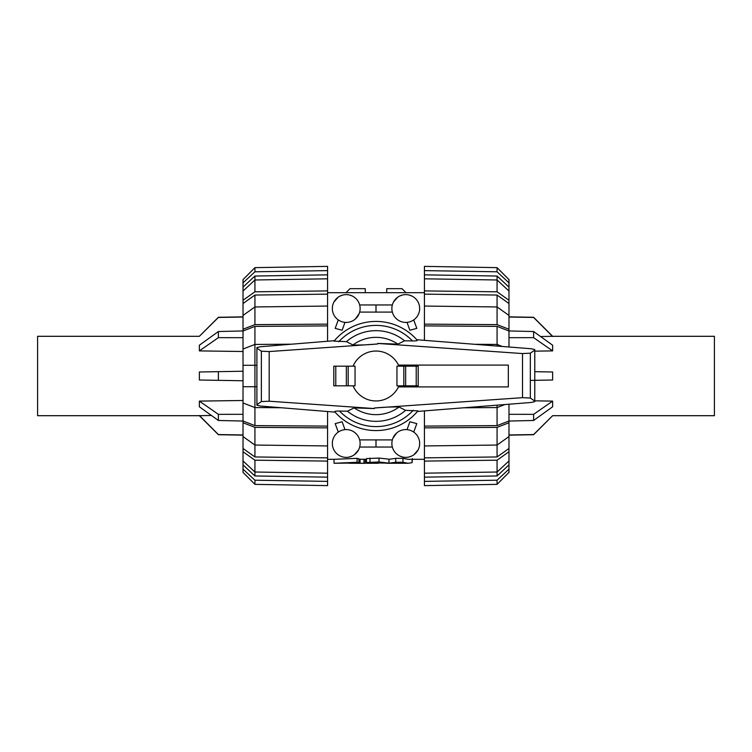 <?xml version="1.0" encoding="UTF-8"?>
<svg xmlns="http://www.w3.org/2000/svg" width="752" height="752" viewBox="0 0 752 752"><rect width="100%" height="100%" fill="white"/><g stroke="black" fill="none" stroke-linecap="round" stroke-linejoin="round"><path stroke-width="1.13" d="M412.369 458.551L412.087 462.677L408.11 463.27L402.95 462.273L395.731 462.273L388.981 463.176M390.57 463.27L408.11 463.27M388.981 459.303L395.731 458.344L402.95 458.344L408.11 459.303L424.429 459.303M374.778 462.912L388.981 463.157L379.008 461.972L366.459 462.536L366.459 463.27L378.19 463.26C373.782 463.279 373.782 463.213 378.19 463.072M388.981 463.157L388.981 459.181L379.008 458.062L379.008 461.972M366.459 463.27L366.459 458.598L379.008 458.062M358.901 459.209L366.459 459.303L366.459 462.527M363.977 459.303L363.977 463.27L348.665 463.176C343.636 463.279 343.636 463.279 348.665 463.176L348.665 462.95M344.425 463.082L342.339 463.232M327.571 459.303L334.029 459.303L334.029 463.27L352.867 463.044C358.525 463.147 359.935 462.894 357.106 462.273L334.067 463.27M358.901 462.724L357.106 462.273L357.106 458.353L358.901 458.776L358.901 462.724M334.029 459.303L357.106 458.353M418.027 450.016L413.938 454.725M411.795 456.003L409.06 456.981M402.489 456.981L399.754 456.003M358.488 450.016L354.389 454.725M352.246 456.003L349.511 456.981M338.278 432.09L335.195 423.611L342.122 421.759L344.989 429.646M392.929 438.19L396.689 432.973M407.011 429.646L409.878 421.759L416.805 423.611L413.722 432.09M344.989 322.354L342.122 330.241L335.195 328.389L338.278 319.91M333.973 301.984L338.062 297.275M340.205 295.997L342.94 295.019M349.511 295.019L352.246 295.997M393.512 301.984L397.611 297.275M399.754 295.997L402.489 295.019M409.06 295.019L411.795 295.997M413.722 319.91L416.805 328.389L409.878 330.241L407.011 322.354M359.071 313.81L355.311 319.027M360.123 308.517A13.893 13.893 0 0 0 339.284 296.485A13.893 13.893 0 0 0 339.284 320.549A13.893 13.893 0 0 0 360.123 308.517M419.663 308.517A13.893 13.893 0 0 0 398.823 296.485A13.893 13.893 0 0 0 398.823 320.549A13.893 13.893 0 0 0 419.663 308.517M391.877 443.483A13.893 13.893 0 0 0 412.716 455.515A13.893 13.893 0 0 0 412.716 431.451A13.893 13.893 0 0 0 391.877 443.483M332.337 443.483A13.893 13.893 0 0 0 353.177 455.515A13.893 13.893 0 0 0 353.177 431.451A13.893 13.893 0 0 0 332.337 443.483M327.571 270.617L327.571 266.368L254.928 267.646L243.018 279.612L243.018 282.855L254.928 271.792L327.571 270.617L327.571 274.847L254.928 276.031L243.018 287.095L243.018 300.264L254.928 291.804L327.571 290.902L327.571 294.145L254.928 295.047L243.018 303.517L243.018 329.216L254.928 324.629L327.571 324.14L327.571 325.898L254.928 326.387L243.018 330.974L243.018 421.026L254.928 425.613L327.571 426.102L327.571 427.86L254.928 427.371L243.018 422.784L243.018 421.026M243.018 365.284L254.928 365.284L254.928 386.716L243.018 386.716M418.206 366.177L418.206 385.823L418.206 366.177L396.953 366.177L396.953 385.823L418.206 385.823M335.777 366.177L333.794 366.177L333.794 385.823L355.047 385.823L355.047 366.177L335.777 366.177L335.777 385.823M416.787 339.735L531.062 348.74L534.775 349.558L534.775 350.141L530.339 353.186L522.518 353.562L377.701 343.438L377.739 343.974L269.178 351.56L261.358 351.184L256.911 348.138L256.911 347.537L260.577 346.728L334.377 340.694M335.091 412.134L260.577 406.052L256.911 405.234L256.911 404.632L261.358 401.587L269.178 401.211L374.299 408.562L374.261 408.026L522.518 397.667L530.339 398.043L534.775 401.089L534.775 401.662L531.062 402.48L417.51 411.438M377.701 343.42L397.846 344.115L404.585 340.806L412.491 340.929C415.724 340.976 417.322 340.769 417.285 340.299A54.576 54.576 0 0 0 334.02 341.126L346.409 341.652L352.951 344.98C360.086 345.177 368.348 344.839 377.739 343.965M348.185 385.823L348.185 366.177M333.794 385.823L333.794 366.177M403.815 366.177L403.815 385.823M374.299 408.58L354.154 407.885L347.415 411.194L339.509 411.071C336.276 411.024 334.678 411.231 334.715 411.701A54.576 54.576 0 0 0 417.98 410.874L405.591 410.348L399.049 407.02C391.914 406.823 383.652 407.161 374.261 408.035M534.775 350.141L534.775 401.089M256.911 348.138L256.911 404.632M347.415 411.194A45.336 45.336 0 0 0 405.591 410.348M397.846 344.115A38.643 38.643 0 0 0 352.951 344.98M404.585 340.806A45.336 45.336 0 0 0 346.409 341.652M354.154 407.885A38.643 38.643 0 0 0 399.049 407.02M353.064 385.823A24.948 24.948 0 0 0 398.438 386.913L508.314 386.913L508.314 365.087L398.438 365.087A24.948 24.948 0 0 0 353.064 366.177M714.4 336.304L552.645 336.304L714.4 336.304L714.4 415.696L552.645 415.696L714.4 415.696L552.645 415.696L533.619 434.712L508.982 435.145M530.339 380.39L552.645 380.004L552.645 371.996L534.775 371.685L552.645 371.996M508.982 421.054L533.619 420.471L552.645 406.757L552.645 401.098L534.775 400.854M508.982 434.957L533.619 434.553L552.645 415.696M552.645 336.511L533.619 317.447L508.982 317.043L533.619 317.288L552.645 336.304L540.556 336.529M534.775 351.146L552.645 350.902L552.645 345.243L533.619 331.529L508.982 330.946M552.645 380.004L534.775 380.315M552.645 401.098L533.619 414.343L508.982 414.314M533.619 420.471L533.619 414.343M552.645 350.902L533.619 337.657L533.619 331.529M508.982 337.686L533.619 337.657M37.6 415.696L199.355 415.696L37.6 415.696L37.6 336.304L199.355 336.304L37.6 336.304L199.355 336.304L218.381 317.288L243.018 316.855M199.355 371.996L243.018 371.234L199.355 371.996L199.355 380.004L243.018 380.766L199.355 380.004M243.018 330.946L218.381 331.529L199.355 345.243L199.355 350.902L243.018 351.504M243.018 317.043L218.381 317.447L199.355 336.304M199.355 415.489L218.381 434.553L243.018 434.957L218.381 434.712L199.355 415.696L211.444 415.471M243.018 400.496L199.355 401.098L199.355 406.757L218.381 420.471L243.018 421.054M218.381 371.667L218.381 380.333M199.355 350.902L218.381 337.657L243.018 337.686M218.381 331.529L218.381 337.657M199.355 401.098L218.381 414.343L218.381 420.471M243.018 414.314L218.381 414.343M508.982 460.948L508.982 464.905L497.072 475.969L424.429 477.153L424.429 473.187L497.072 472.012L508.982 460.948L508.982 451.736L497.072 460.196L424.429 461.098L424.429 445.945L497.072 445.043L508.982 436.574L508.982 422.784L497.072 427.371L424.429 427.86L424.429 410.893M497.072 475.969L497.072 460.196M508.982 436.574L508.982 448.483L497.072 456.953L424.429 457.855M497.072 456.953L497.072 427.371M508.982 404.219L508.982 421.026L497.072 425.613L424.429 426.102M497.072 425.613L497.072 407.565L504.93 404.538M424.429 340.336L424.429 325.898L497.072 326.387L508.982 330.974L508.982 347.001M502.392 346.484L497.072 344.435L497.072 326.387M424.429 325.898L424.429 324.14L497.072 324.629L497.072 306.957L424.429 306.055L424.429 294.145L497.072 295.047L508.982 303.517L508.982 315.426L497.072 306.957L497.072 295.047M424.429 294.145L424.429 290.902L497.072 291.804L497.072 279.988L424.429 278.813L424.429 274.847L497.072 276.031L508.982 287.095L508.982 291.052L497.072 279.988L497.072 276.031M424.429 481.383L424.429 485.632L497.072 484.354L508.982 472.388L508.982 469.145L497.072 480.208L424.429 481.383L424.429 477.153M497.072 484.354L497.072 480.208M508.982 464.905L508.982 469.145M424.429 473.187L424.429 461.098M508.982 448.483L508.982 451.736M424.429 445.945L424.429 427.86M508.982 421.026L508.982 422.784M463.749 407.791L497.072 407.565L497.072 405.159M497.072 346.061L497.072 344.435L474.484 344.284M497.072 324.629L508.982 329.216L508.982 330.974M508.982 329.216L508.982 315.426M424.429 324.14L424.429 306.055M497.072 291.804L508.982 300.264L508.982 303.517M508.982 300.264L508.982 291.052M424.429 290.902L424.429 278.813M424.429 274.847L424.429 270.617L497.072 271.792L508.982 282.855L508.982 287.095M508.982 282.855L508.982 279.612L497.072 267.646L424.429 266.368L424.429 270.617M497.072 271.792L497.072 267.646M327.571 274.847L327.571 278.813L254.928 279.988L243.018 291.052M254.928 276.031L254.928 291.804M327.571 294.145L327.571 306.055L254.928 306.957L243.018 315.426M254.928 295.047L254.928 324.629M327.571 325.898L327.571 341.248M254.928 326.387L254.928 344.435L243.018 349.022M327.571 411.523L327.571 426.102M243.018 402.978L254.928 407.565L254.928 425.613M254.928 427.371L254.928 445.043L327.571 445.945L327.571 457.855L254.928 456.953L243.018 448.483L243.018 436.574L254.928 445.043L254.928 456.953M327.571 457.855L327.571 461.098L254.928 460.196L254.928 472.012L327.571 473.187L327.571 477.153L254.928 475.969L243.018 464.905L243.018 460.948L254.928 472.012L254.928 475.969M254.928 267.646L254.928 271.792M243.018 287.095L243.018 282.855M327.571 278.813L327.571 290.902M243.018 303.517L243.018 300.264M327.571 306.055L327.571 324.14M243.018 330.974L243.018 329.216M291.616 344.19L254.928 344.435L254.928 365.284L256.911 365.284M256.911 386.716L254.928 386.716L254.928 407.565L281.286 407.744M243.018 422.784L243.018 436.574M327.571 427.86L327.571 445.945M254.928 460.196L243.018 451.736L243.018 448.483M243.018 451.736L243.018 460.948M327.571 461.098L327.571 473.187M327.571 477.153L327.571 481.383L254.928 480.208L243.018 469.145L243.018 464.905M243.018 469.145L243.018 472.388L254.928 484.354L327.571 485.632L327.571 481.383M254.928 480.208L254.928 484.354M365.284 459.303L365.284 463.326L349.943 463.27M402.057 463.27L386.716 463.27M386.716 292.697L386.716 288.674L402 288.674L406.033 292.697M345.967 292.697L350 288.674L365.284 288.674L365.284 292.697M359.653 447.055L392.347 447.055M359.653 439.911L376 439.911L376 447.055M376 439.911L392.347 439.911M392.347 304.945L359.653 304.945M392.347 312.089L376 312.089L376 304.945M376 312.089L359.653 312.089M395.731 458.344L395.731 462.273M402.95 458.344L402.95 462.273M412.087 459.303L412.087 462.677M370.022 458.062L370.022 461.972M360.076 459.209L360.076 463.176M269.178 351.56L269.178 401.211M522.518 353.562L522.518 397.667M346.362 385.823L346.362 366.177M416.223 366.177L416.223 385.823M405.638 366.177L405.638 385.823M530.339 353.186L530.339 398.043M261.358 351.184L261.358 401.587M339.509 411.071A50.61 50.61 0 0 0 413.271 410.235M417.285 340.299A54.576 54.576 0 0 0 334.02 341.126M412.491 340.929A50.61 50.61 0 0 0 338.729 341.765M344.764 463.063L363.977 463.27M327.571 292.697L424.429 292.697M533.619 317.288L508.982 316.855M218.381 434.712L243.018 435.145"/></g></svg>
